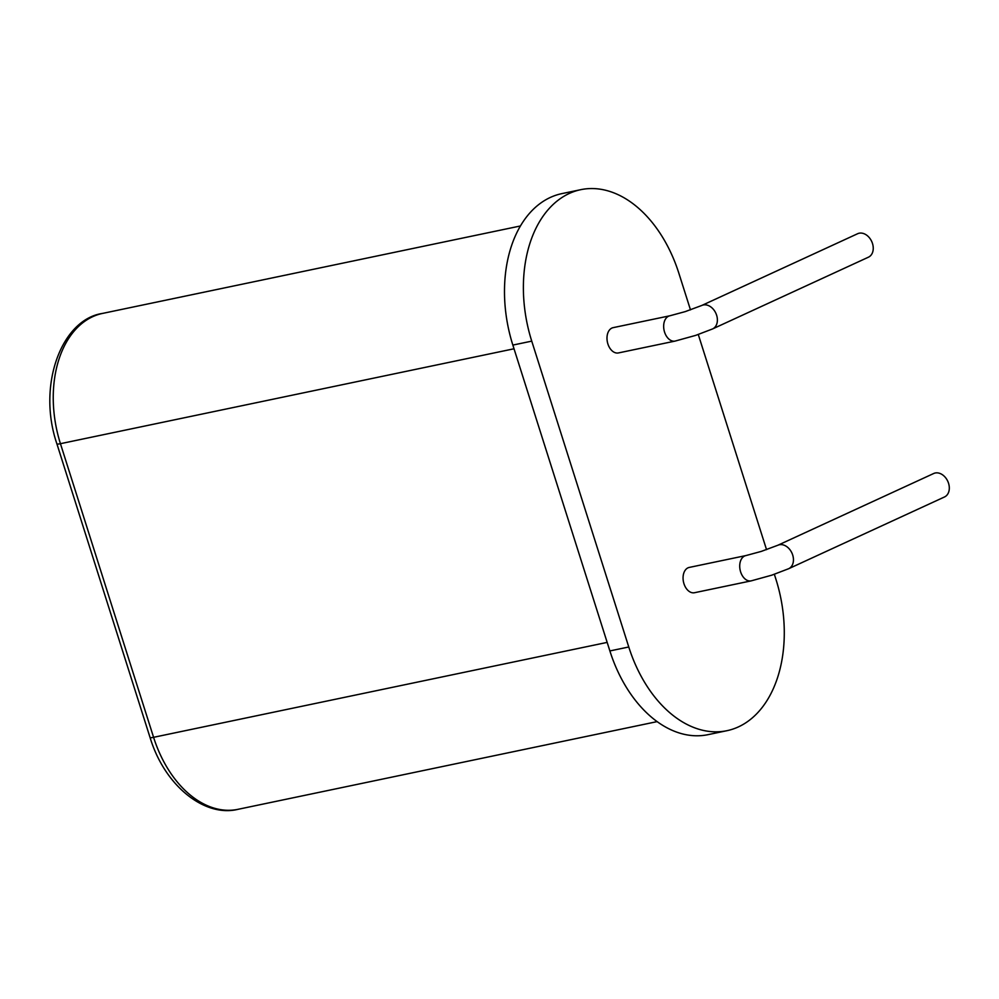 <?xml version="1.0" encoding="UTF-8"?>
<svg xmlns="http://www.w3.org/2000/svg" width="999" height="999" viewBox="0 0 999 999"><rect width="100%" height="100%" fill="white"/><g stroke="black" fill="none" stroke-linecap="round" stroke-linejoin="round"><path stroke-width="1.5" d="M774.362 574.3L775.923 579.245A120.13 79.87 -101.8 0 1 726.947 730.694A120.13 79.87 -101.8 0 1 628.771 646.99L531.743 341.134A120.13 79.87 -101.8 0 1 580.719 189.685A120.13 79.87 -101.8 0 1 678.908 273.389L690.484 309.877M531.743 341.134L512.849 345.08A120.13 79.87 -101.8 0 1 561.825 193.631L580.719 189.685M512.849 345.08L609.877 650.936A120.13 79.87 -101.8 0 0 708.066 734.652L726.947 730.694M698.289 334.515L766.545 549.662M618.443 352.934A12.912 8.591 -101.8 0 1 607.392 342.045A12.912 8.591 -101.8 0 1 613.161 327.647L669.817 315.796A12.912 8.591 78.2 0 0 664.06 330.194A12.912 8.591 78.2 0 0 675.112 341.084L618.443 352.934M694.517 592.719A12.912 8.591 -101.8 0 1 683.466 581.843A12.912 8.591 -101.8 0 1 689.223 567.432L745.891 555.581A12.912 8.591 78.2 0 0 740.122 569.979A12.912 8.591 78.2 0 0 751.173 580.869L694.517 592.719M712.574 328.933L868.443 257.18A12.912 9.54 -114.7 0 0 871.702 241.458A12.912 9.54 -114.7 0 0 857.641 233.716L701.773 305.469A12.912 9.54 -114.7 0 1 715.846 313.211A12.912 9.54 -114.7 0 1 712.574 328.933L695.704 335.377L675.112 341.084M788.648 568.718L944.505 496.965A12.912 9.54 -114.7 0 0 947.764 481.243A12.912 9.54 -114.7 0 0 933.703 473.501L777.846 545.254A12.912 9.54 -114.7 0 1 791.907 552.996A12.912 9.54 -114.7 0 1 788.648 568.718L771.765 575.174L751.173 580.869M628.771 646.99L609.877 650.936M514.023 348.776L60.44 443.693A103.334 68.706 -101.8 0 1 102.572 313.411L520.417 225.974M607.167 642.394L153.584 737.312L60.44 443.693A10.34 1.161 162.4 0 1 56.918 443.906C36.851 385.214 61.613 319.305 102.572 313.411M657.155 721.615L238.037 809.315A103.334 68.706 -101.8 0 1 153.584 737.312A10.34 1.161 162.4 0 1 150.062 737.524L56.918 443.906M238.037 809.315C205.145 817.582 164.773 786.375 150.062 737.524M669.817 315.796L685.202 311.626L701.773 305.469M745.891 555.581L761.263 551.411L777.846 545.254"/></g></svg>
